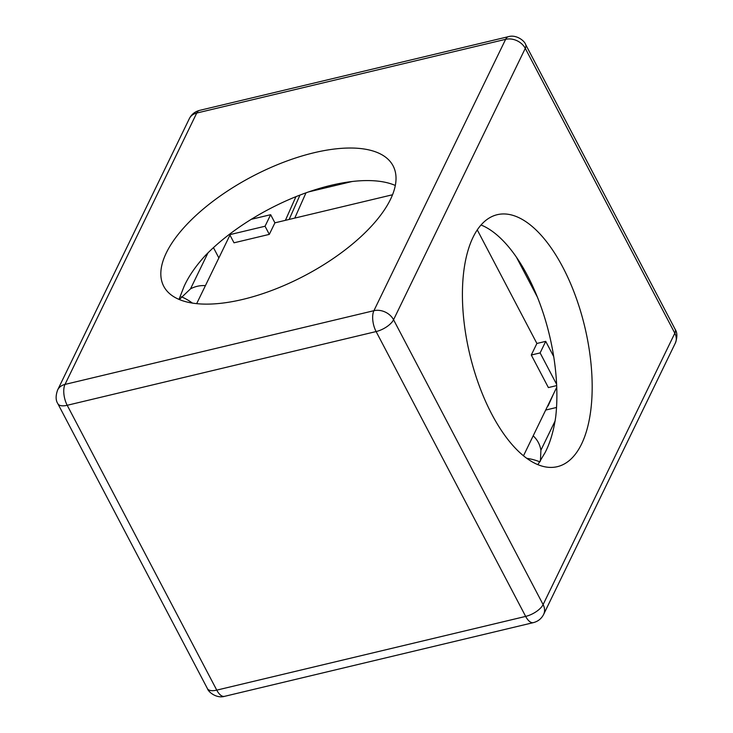 <?xml version="1.0" encoding="UTF-8"?>
<svg xmlns="http://www.w3.org/2000/svg" width="733" height="733" viewBox="0 0 733 733"><rect width="100%" height="100%" fill="white"/><g stroke="black" fill="none" stroke-linecap="round" stroke-linejoin="round"><path stroke-width="1.1" d="M390.515 199.321A129.521 56.111 152.3 0 1 273.491 289.81A129.521 56.111 152.3 0 1 163.743 286.282A129.521 56.111 152.3 0 1 166.336 252.83A129.521 56.111 152.3 0 1 314.017 152.748A129.521 56.111 152.3 0 1 393.099 165.869A129.521 56.111 152.3 0 1 390.515 199.321M395.316 185.467A129.521 56.111 -27.7 0 0 352.124 181.509A129.521 56.111 -27.7 0 0 331.105 185.302A129.521 56.111 -27.7 0 0 308.749 191.863A129.521 56.111 -27.7 0 0 205.313 255.551C195.61 266.189 188.518 276.515 184.029 286.539L179.008 299.403M537.894 464.649L545.004 452.765C550.098 443.016 553.662 431.059 555.706 416.903A129.521 59.126 76.6 0 0 537.417 297.167A129.521 59.126 76.6 0 0 527.586 275.782A129.521 59.126 76.6 0 0 516.417 257.164A129.521 59.126 76.6 0 0 481.031 224.994M473.032 237.327A129.521 59.126 -103.4 0 1 497.231 214.696A129.521 59.126 -103.4 0 1 562.889 267.353A129.521 59.126 -103.4 0 1 581.562 444.042A129.521 59.126 -103.4 0 1 557.364 466.664A129.521 59.126 -103.4 0 1 479.199 385.65A129.521 59.126 -103.4 0 1 473.032 237.327M533.184 435.823A129.521 56.111 152.3 0 1 538.37 442.576A129.521 56.111 152.3 0 1 540.908 450.199L540.432 461.066M556.53 407.466L545.691 410.059M179.31 299.531L190.516 288.848A129.521 59.126 -103.4 0 1 197.15 286.319A129.521 59.126 -103.4 0 1 205.423 285.632M192.431 303.096A129.521 59.126 76.6 0 0 181.317 296.764M218.865 257.934L213.459 247.635M539.9 461.882A129.521 56.111 -27.7 0 0 526.78 458.308M392.531 194.758L285.403 220.331L295.921 196.673M299.98 195.07L289.15 219.433M269.313 234.377L234.01 242.806L229.741 234.67L265.044 226.24L269.313 234.377L274.921 222.832L270.651 214.696L251.272 219.314M196.673 303.645L229.96 235.082M285.403 220.331L274.921 222.832M230.189 233.735L229.741 234.67M265.044 226.24L270.651 214.696M523.499 455.779L556.741 387.281M547.881 405.541L547.624 406.064M553.488 393.988L548.101 405.954M556.677 385.595L548.385 387.574L531.288 355.019L536.895 343.465L477.265 229.896M531.288 355.019L540.12 352.912L556.622 384.339M553.717 356.586L545.719 341.358L540.12 352.912M545.719 341.358L536.895 343.465M308.749 191.863L352.124 181.509M516.417 257.164L537.417 297.167M305.991 192.834L294.767 218.095M505.633 39.325A15.301 6.982 -103.4 0 1 508.491 36.65C516.114 34.369 524.416 40.617 525.588 44.42A15.301 6.624 152.3 0 1 525.277 48.369A15.301 11.893 -154.1 0 0 516.875 40.663A15.301 11.893 -154.1 0 0 505.633 39.325L196.728 113.047A15.301 11.893 -154.1 0 0 189.371 118.572C191.533 114.339 194.932 111.608 199.587 110.381A15.301 6.982 76.6 0 0 196.728 113.047L64.999 384.422A15.301 11.893 25.9 0 0 57.65 389.947C55.561 395.728 55.626 400.328 57.87 403.736A15.301 6.624 -27.7 0 0 59.08 404.983A15.301 6.624 152.3 0 0 67.207 405.285L376.111 331.563A15.301 6.982 -103.4 0 1 372.813 320.394A15.301 6.982 76.6 0 1 373.912 310.691L505.633 39.325M675.212 343.328A15.301 11.893 -154.1 0 0 675.35 343.053A15.301 11.893 -154.1 0 0 675.478 342.769A15.301 11.893 -154.1 0 0 674.827 333.213A15.301 6.624 -27.7 0 0 675.13 329.264L525.588 44.42M57.522 390.231A15.301 11.893 25.9 0 1 57.65 389.947L189.371 118.572M373.912 310.691A15.301 11.893 25.9 0 1 385.146 312.029A15.301 11.893 25.9 0 1 393.557 319.744L525.277 48.369L674.827 333.213L543.107 604.588A15.301 11.893 25.9 0 1 543.758 614.144A15.301 11.893 25.9 0 1 543.629 614.428C541.467 618.661 538.068 621.392 533.413 622.619L224.509 696.35A15.301 6.982 -103.4 0 1 222.52 696.231A15.301 6.982 76.6 0 1 216.757 690.129L67.207 405.285A15.301 6.982 76.6 0 1 63.908 394.116A15.301 6.982 -103.4 0 1 64.999 384.422L373.912 310.691M540.908 450.199L555.183 420.797M190.516 288.848L207.998 252.839M543.107 604.588L393.557 319.744A15.301 6.624 -27.7 0 1 386.712 326.79A15.301 6.624 152.3 0 1 376.111 331.563L525.662 616.407A15.301 6.624 -27.7 0 0 536.254 611.634A15.301 6.624 152.3 0 0 543.107 604.588M224.509 696.35C216.886 698.631 208.584 692.383 207.412 688.58A15.301 6.624 152.3 0 0 208.621 689.826A15.301 6.624 -27.7 0 0 216.757 690.129L525.662 616.407A15.301 6.982 -103.4 0 0 531.425 622.5A15.301 6.982 76.6 0 0 533.413 622.619M543.629 614.428L675.35 343.053C677.439 337.272 677.374 332.672 675.13 329.264M508.491 36.65L199.587 110.381M207.412 688.58L57.87 403.736"/></g></svg>
